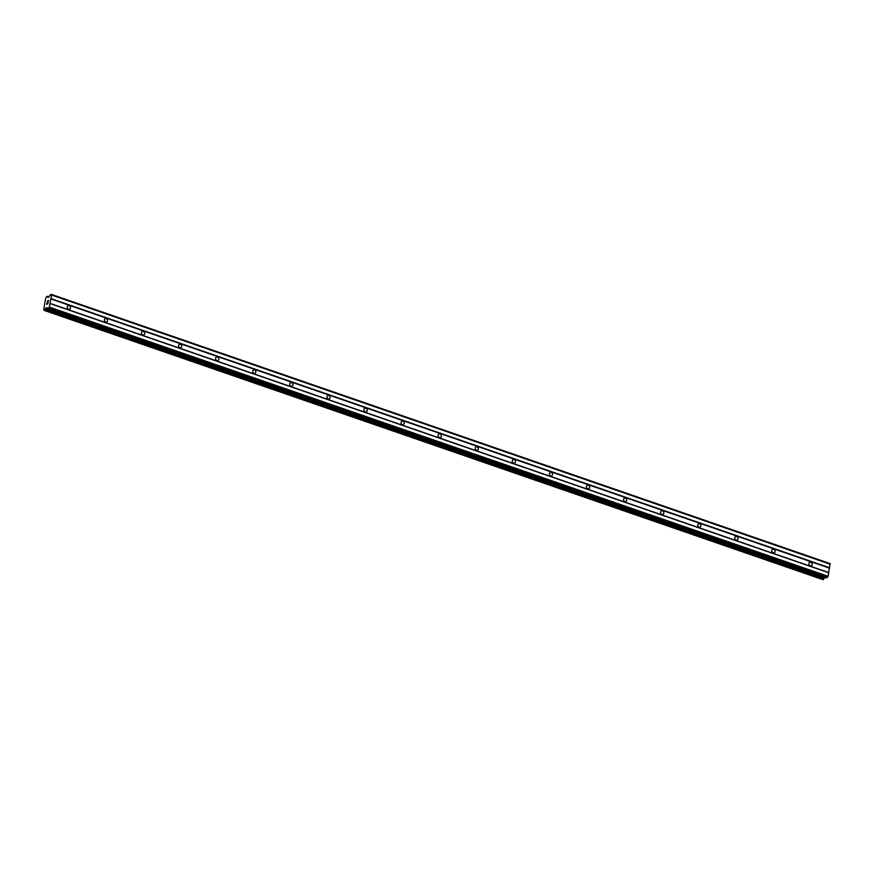 <?xml version="1.0" encoding="UTF-8"?>
<svg xmlns="http://www.w3.org/2000/svg" width="874" height="874" viewBox="0 0 874 874"><rect width="100%" height="100%" fill="white"/><g stroke="black" fill="none" stroke-linecap="round" stroke-linejoin="round"><path stroke-width="1.31" d="M810.242 565.664A1.868 1.595 -116 0 1 810.864 562.201A1.868 1.595 -116 0 1 810.242 565.664M773.151 552.849A1.868 1.595 -116 0 1 773.774 549.385A1.868 1.595 -116 0 1 773.151 552.849M736.072 540.023A1.868 1.595 -116 0 1 736.695 536.56A1.868 1.595 -116 0 1 736.072 540.023M698.981 527.197A1.868 1.595 -116 0 1 699.604 523.745A1.868 1.595 -116 0 1 698.981 527.197M661.902 514.382A1.868 1.595 -116 0 1 662.525 510.919A1.868 1.595 -116 0 1 661.902 514.382M624.812 501.556A1.868 1.595 -116 0 1 625.434 498.104A1.868 1.595 -116 0 1 624.812 501.556M587.732 488.741A1.868 1.595 -116 0 1 588.355 485.278A1.868 1.595 -116 0 1 587.732 488.741M550.642 475.915A1.868 1.595 -116 0 1 551.265 472.463A1.868 1.595 -116 0 1 550.642 475.915M513.562 463.1A1.868 1.595 -116 0 1 514.185 459.637A1.868 1.595 -116 0 1 513.562 463.1M476.483 450.274A1.868 1.595 -116 0 1 477.106 446.822A1.868 1.595 -116 0 1 476.483 450.274M439.393 437.459A1.868 1.595 -116 0 1 440.015 433.996A1.868 1.595 -116 0 1 439.393 437.459M402.313 424.633A1.868 1.595 -116 0 1 402.936 421.181A1.868 1.595 -116 0 1 402.313 424.633M365.223 411.818A1.868 1.595 -116 0 1 365.845 408.355A1.868 1.595 -116 0 1 365.223 411.818M328.143 398.992A1.868 1.595 -116 0 1 328.766 395.54A1.868 1.595 -116 0 1 328.143 398.992M291.053 386.177A1.868 1.595 -116 0 1 291.676 382.714A1.868 1.595 -116 0 1 291.053 386.177M253.973 373.351A1.868 1.595 -116 0 1 254.596 369.899A1.868 1.595 -116 0 1 253.973 373.351M216.883 360.536A1.868 1.595 -116 0 1 217.506 357.073A1.868 1.595 -116 0 1 216.883 360.536M179.804 347.71A1.868 1.595 -116 0 1 180.426 344.258A1.868 1.595 -116 0 1 179.804 347.71M142.724 334.895A1.868 1.595 -116 0 1 143.347 331.432A1.868 1.595 -116 0 1 142.724 334.895M105.634 322.069A1.868 1.595 -116 0 1 106.257 318.617A1.868 1.595 -116 0 1 105.634 322.069M68.554 309.254A1.868 1.595 -116 0 1 69.177 305.791A1.868 1.595 -116 0 1 68.554 309.254M46.825 304.207L47.021 303.059M47.272 303.988L47.382 303.365L47.272 303.988M47.458 303.333L47.349 303.955M47.797 303.737L48.004 302.59L47.797 303.737M46.956 303.103L46.726 304.392L46.956 303.103M48.07 302.546L47.841 303.846L46.715 304.392M47.677 300.754L48.201 301.519L48.409 300.295L48.201 301.519M47.644 300.907L47.36 301.945M47.873 301.169L48.212 301.792L47.884 301.169M48.485 300.263L48.212 301.792M47.644 297.127L46.693 296.57L45.721 298.22L43.7 309.483L44.17 310.423L46.125 307.899L46.868 307.582L47.611 308.751L49.359 307.091L51.533 295.019L51.238 294.352L50.102 294.909L48.605 297.215L47.644 297.127L48.31 297.357M826.159 577.9L828.126 576.316L830.005 563.577L51.238 294.352M822.969 579.648L44.203 310.412L822.937 579.648L824.619 577.43M51.533 295.019L830.3 564.243M50.889 298.58L829.655 567.805M47.611 297.062L48.376 297.324M45.492 308.839L824.269 578.064M45.546 308.741L824.313 577.976M48.747 308.194L827.514 577.419M49.359 307.091L828.126 576.316M50.004 303.529L828.771 572.754M49.916 303.333L828.694 572.568M50.725 298.886L829.492 568.122M47.316 296.373L48.878 296.92M48.922 296.854L47.283 296.286L48.911 296.865M44.771 310.139L823.537 579.364M44.858 309.986L823.636 579.211M45.819 308.238L824.597 577.474M46.125 307.899L47.218 308.271M47.611 308.751L826.378 577.976M47.48 308.762L826.247 577.998"/></g></svg>

